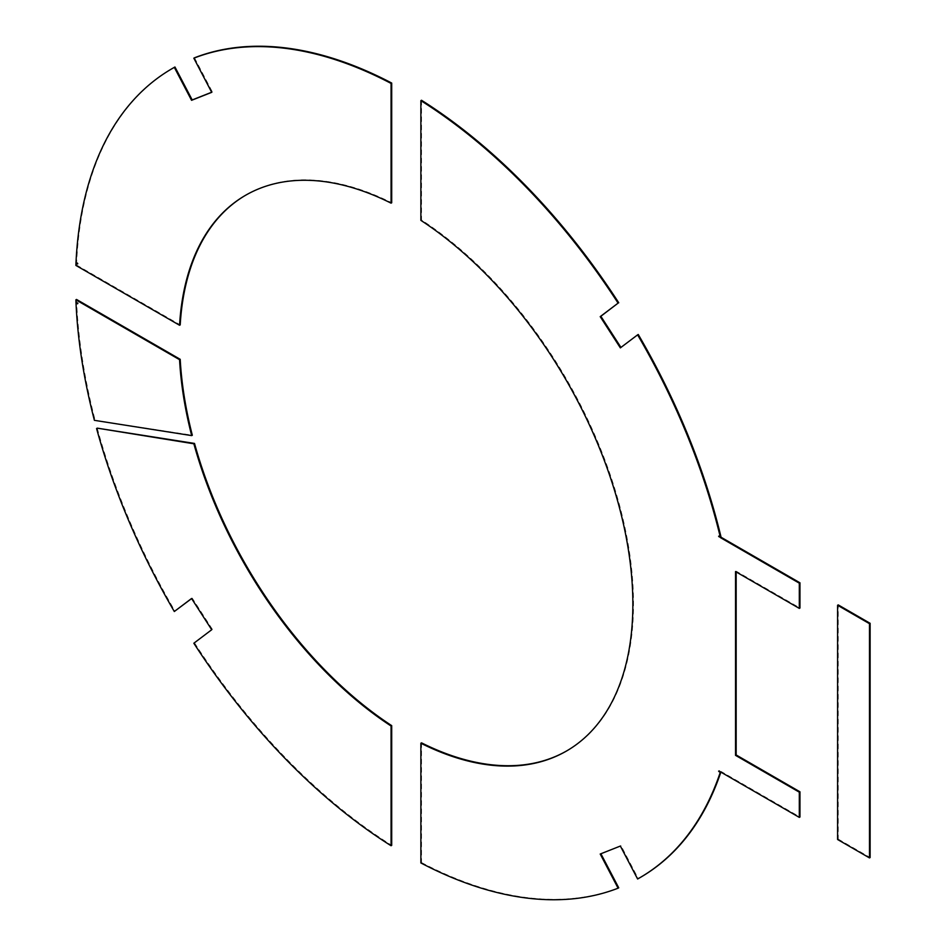 <?xml version="1.0" encoding="UTF-8"?>
<svg xmlns="http://www.w3.org/2000/svg" width="946" height="946" viewBox="0 0 946 946"><rect width="100%" height="100%" fill="white"/><g stroke="black" fill="none" stroke-linecap="round" stroke-linejoin="round"><path stroke-width="0.71" stroke-dasharray="4.73 3.55" d="M94.399 420.331L192.322 435.243M76.52 299.456A467.289 269.787 -120 0 0 95.038 419.965M78.305 303.169L77.631 302.448L78.305 303.169M77.513 262.929L78.187 263.638L77.513 262.929M172.645 68.313A467.289 269.787 -120 0 0 76.52 265.034L75.881 265.4M76.52 265.034L180.201 324.892M245.854 195.113A320.871 185.262 60 0 1 246.161 194.923A320.871 185.262 60 0 1 391.703 202.775M194.474 57.812L212.353 91.975L211.668 92.247M212.353 91.975L211.715 92.341M720.438 771.853L721.077 771.487L799.949 817.025M736.165 571.94L736.165 571.195L799.949 608.03M620.954 347.43L638.254 334.482M421.514 100.264L421.514 219.992A320.871 185.262 60 0 1 618.968 503.166A320.871 185.262 60 0 1 567.044 750.698A320.871 185.262 60 0 1 566.725 750.888M420.875 862.941L421.514 862.575L421.514 742.847M421.514 862.575A467.289 269.787 -120 0 0 618.731 887.821M600.899 853.753L621.002 845.689L638.254 878.633A467.289 269.787 -120 0 0 639.922 877.687M720.864 772.102A467.289 269.787 -120 0 0 721.077 771.487M720.036 536.335L719.362 535.613L720.036 536.335M720.036 771.227L719.362 770.505L720.036 771.227M736.165 571.195L735.527 571.573M638.254 878.633L637.616 879M600.852 853.659L600.213 854.025M621.002 845.689L620.363 846.055M421.514 219.992L420.875 220.359M621.002 347.501L620.363 347.88M837.588 839.492L838.227 839.126L838.227 604.896M838.227 839.126L870.119 857.537M193.835 643.245L211.715 629.729M194.474 642.878A467.289 269.787 -120 0 0 391.703 845.357M97.213 428.136A467.289 269.787 -120 0 0 174.951 611.151M212.353 629.362L192.204 598.12L191.612 598.57M192.204 598.12L191.565 598.499M77.631 302.448L76.993 302.815M78.187 303.43L77.548 303.796M77.631 262.669L76.993 263.035M245.534 195.302L246.161 194.923M78.187 263.638L77.548 264.005M567.044 750.698L566.406 751.077M719.918 536.583L719.279 536.95M719.362 535.613L718.724 535.98M719.362 770.505L718.724 770.872M719.918 771.487L719.279 771.853"/><path stroke-width="1.42" d="M191.683 435.609L192.322 435.243A320.871 185.262 60 0 1 180.201 359.314L179.563 359.681A320.871 185.262 -120 0 0 191.683 435.609L94.399 420.331A467.289 269.787 -120 0 1 75.881 299.823L179.563 359.681M76.874 303.075L77.548 303.796L76.874 303.075M180.201 359.314L76.52 299.456L75.881 299.823M76.874 263.295L77.548 264.005L76.874 263.295M391.065 83.425A467.289 269.787 -120 0 0 193.835 58.179L211.715 92.341L191.565 100.311L174.312 67.367A467.289 269.787 -120 0 0 172.326 68.502A467.289 269.787 -120 0 0 75.881 265.4L179.563 325.258A320.871 185.262 -120 0 1 245.534 195.302A320.871 185.262 -120 0 1 391.065 203.154L391.065 83.425L391.703 83.059L391.703 202.775L391.065 203.154M211.668 92.247L192.204 99.945L174.951 67A467.289 269.787 -120 0 0 172.964 68.136A467.289 269.787 -120 0 0 172.645 68.313M174.951 67L174.312 67.367M391.703 83.059A467.289 269.787 -120 0 0 194.474 57.812L193.835 58.179M245.854 195.113A320.871 185.262 60 0 0 180.201 324.892L179.563 325.258M192.204 99.945L191.565 100.311M620.954 347.43L600.852 316.271L618.093 303.122A467.289 269.787 -120 0 0 420.875 100.643L420.875 220.359A320.871 185.262 -120 0 1 618.329 503.544A320.871 185.262 -120 0 1 566.406 751.077A320.871 185.262 -120 0 1 420.875 743.225L420.875 862.941A467.289 269.787 -120 0 0 618.093 888.188L600.213 854.025L620.363 846.055L637.616 879A467.289 269.787 -120 0 0 639.602 877.864A467.289 269.787 -120 0 0 720.438 771.853L799.311 817.391L799.311 792.169L799.949 791.802L736.165 754.967L736.165 571.94M799.311 817.391L799.949 817.025L799.949 791.802M799.311 792.169L735.527 755.346L735.527 571.573L799.311 608.396L799.311 583.174L720.438 537.624A467.289 269.787 -120 0 0 637.616 334.849L620.363 347.88L600.213 316.638L618.093 303.122M718.605 536.24L719.279 536.95L718.605 536.24M718.605 771.132L719.279 771.853L718.605 771.132M799.311 583.174L799.949 582.795L721.077 537.257A467.289 269.787 -120 0 0 638.254 334.482L637.616 334.849M799.311 608.396L799.949 608.03L799.949 582.795M618.731 302.755A467.289 269.787 -120 0 0 421.514 100.264L420.875 100.643M566.725 750.888A320.871 185.262 60 0 1 421.514 742.847L420.875 743.225M618.093 888.188L618.731 887.821L600.899 853.753M639.922 877.687A467.289 269.787 -120 0 0 640.241 877.498A467.289 269.787 -120 0 0 720.864 772.102M736.165 754.967L735.527 755.346M720.438 537.624L721.077 537.257M600.852 316.271L600.213 316.638M837.588 605.263L838.227 604.896L870.119 623.308L869.48 623.674L837.588 605.263L837.588 839.492L869.48 857.904L869.48 623.674M869.48 857.904L870.119 857.537L870.119 623.308M96.575 428.514A467.289 269.787 -120 0 0 174.312 611.518L191.565 598.499L211.715 629.729L193.835 643.245A467.289 269.787 -120 0 0 391.065 845.736L391.703 845.357L391.703 725.641A320.871 185.262 60 0 1 194.509 443.426L97.213 428.136L193.871 443.792A320.871 185.262 -120 0 0 391.065 726.008L391.703 725.641M391.065 845.736L391.065 726.008M191.612 598.57L174.312 611.518M193.871 443.792L194.509 443.426M172.964 68.136L172.326 68.502M639.602 877.864L640.241 877.498"/></g></svg>
